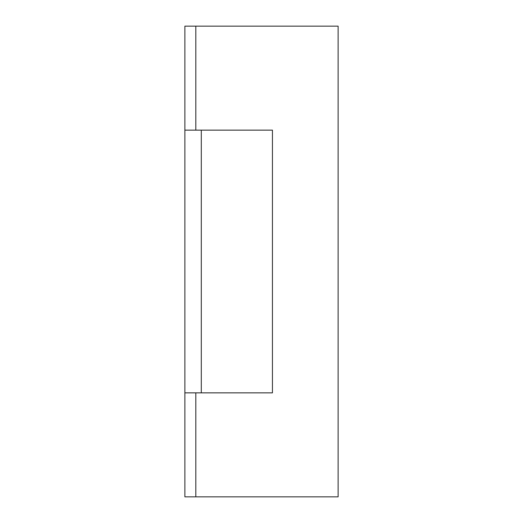 <?xml version="1.0" encoding="UTF-8"?>
<svg xmlns="http://www.w3.org/2000/svg" width="523" height="523" viewBox="0 0 523 523"><rect width="100%" height="100%" fill="white"/><g stroke="black" fill="none" stroke-linecap="round" stroke-linejoin="round"><path stroke-width="0.78" d="M195.818 392.858L195.818 496.85L184.874 496.85L184.874 392.858L201.296 392.858L201.296 130.142L184.874 130.142L184.874 26.15L195.818 26.15L195.818 130.142M195.818 26.15L338.126 26.15L338.126 496.85L195.818 496.85M184.874 130.142L184.874 392.858M201.296 392.858L272.444 392.858L272.444 130.142L201.296 130.142"/></g></svg>
